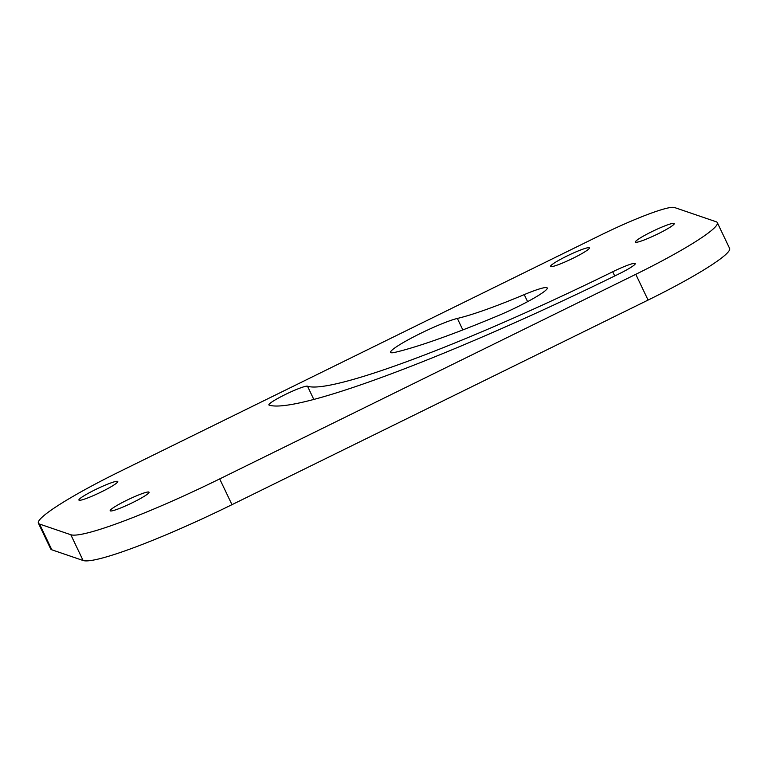<?xml version="1.0" encoding="UTF-8"?>
<svg xmlns="http://www.w3.org/2000/svg" width="768" height="768" viewBox="0 0 768 768"><rect width="100%" height="100%" fill="white"/><g stroke="black" fill="none" stroke-linecap="round" stroke-linejoin="round"><path stroke-width="1.15" d="M110.41 510.922A21.533 2.323 154.5 0 1 110.179 510.749A21.533 2.323 154.5 0 1 127.546 499.891A21.533 2.323 154.5 0 1 148.819 492.038A21.533 2.323 154.5 0 1 149.04 492.211A21.533 2.323 154.5 0 1 131.683 503.069A21.533 2.323 154.5 0 1 110.41 510.922M79.133 500.237A21.533 2.323 154.5 0 1 78.912 500.064A21.533 2.323 154.5 0 1 96.269 489.206A21.533 2.323 154.5 0 1 117.542 481.344A21.533 2.323 154.5 0 1 117.773 481.526A21.533 2.323 154.5 0 1 100.406 492.374A21.533 2.323 154.5 0 1 79.133 500.237M635.635 242.246A21.533 2.323 154.5 0 1 635.405 242.074A21.533 2.323 154.5 0 1 652.771 231.216A21.533 2.323 154.5 0 1 674.045 223.363A21.533 2.323 154.5 0 1 674.266 223.536A21.533 2.323 154.5 0 1 656.899 234.394A21.533 2.323 154.5 0 1 635.635 242.246M307.507 386.208A294.23 31.776 154.5 0 0 612.71 271.766A21.533 2.323 154.5 0 1 635.04 263.386A21.533 2.323 154.5 0 1 635.27 263.558A21.533 2.323 154.5 0 1 618.97 273.898A337.286 36.422 154.5 0 1 269.098 405.091A21.533 2.323 154.5 0 1 268.867 404.918A21.533 2.323 154.5 0 1 286.234 394.061A21.533 2.323 154.5 0 1 307.507 386.208L313.814 399.437M457.354 318.442A142.81 15.427 154.5 0 0 524.237 294.614A39.466 4.262 154.5 0 1 546.806 287.654A39.466 4.262 154.5 0 1 547.229 287.971A39.466 4.262 154.5 0 1 498.96 315.322A221.75 23.952 154.5 0 1 395.107 352.32A39.466 4.262 154.5 0 1 390.605 352.368A39.466 4.262 154.5 0 1 416.342 335.501A39.466 4.262 154.5 0 1 457.354 318.442L462.835 329.923M550.762 266.602A21.533 2.323 154.5 0 1 550.541 266.419A21.533 2.323 154.5 0 1 567.907 255.571A21.533 2.323 154.5 0 1 589.171 247.709A21.533 2.323 154.5 0 1 589.402 247.882A21.533 2.323 154.5 0 1 572.035 258.739A21.533 2.323 154.5 0 1 550.762 266.602M648.077 300.077L635.789 274.32A107.645 11.626 -25.5 0 0 717.312 222.624L729.6 248.39A107.645 11.626 154.5 0 1 648.077 300.077L231.974 504.672A143.53 15.504 154.5 0 1 83.098 560.496L70.81 534.739A143.53 15.504 -25.5 0 0 219.686 478.915L231.974 504.672M717.312 222.624A107.645 11.626 -25.5 0 0 716.179 221.76L674.477 207.504A71.76 7.747 -25.5 0 0 600.038 235.421L119.923 471.494A107.645 11.626 -25.5 0 0 38.4 523.181A107.645 11.626 -25.5 0 0 39.533 524.045L51.821 549.802L83.098 560.496M51.821 549.802A107.645 11.626 154.5 0 1 50.688 548.938L38.4 523.181M39.533 524.045L70.81 534.739M635.789 274.32L219.686 478.915M524.237 294.614L527.597 301.661M612.71 271.766L614.726 275.981"/></g></svg>
